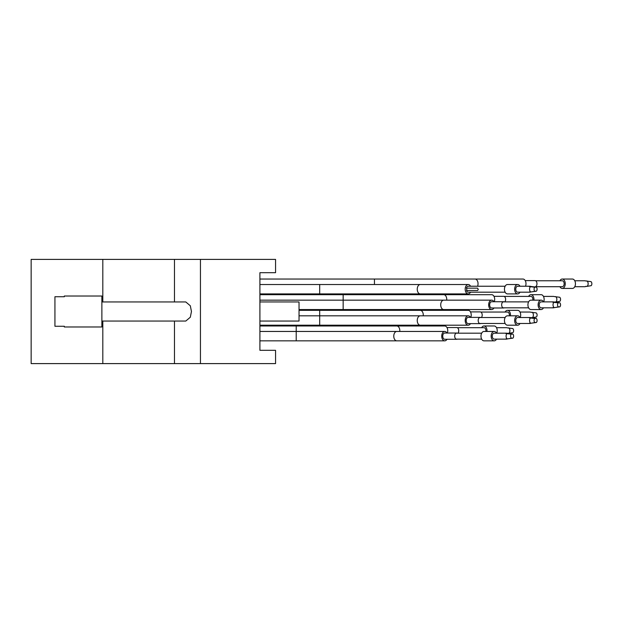 <?xml version="1.0" encoding="UTF-8"?>
<svg xmlns="http://www.w3.org/2000/svg" width="623" height="623" viewBox="0 0 623 623"><rect width="100%" height="100%" fill="white"/><g stroke="black" fill="none" stroke-linecap="round" stroke-linejoin="round"><path stroke-width="0.93" d="M259.908 272.695L259.908 350.305L275.561 350.305L275.561 363.606L200.45 363.606L200.45 259.394L275.561 259.394L275.561 272.695L259.908 272.695L259.908 279.042L374.446 279.042L374.446 284.516M259.908 284.516L319.685 284.516L319.685 293.908L259.908 293.908L259.908 294.687L343.156 294.687L343.156 300.161L259.908 300.161M299.032 310.332L319.685 310.332L319.685 325.198L259.908 325.198L259.908 325.977L296.213 325.977L296.213 331.459L259.908 331.459M296.213 340.843L396.789 340.843A4.696 3.014 90 0 1 393.775 336.155A4.696 3.014 90 0 1 396.789 331.459L296.213 331.459L296.213 340.843L259.908 340.843L259.908 350.305M200.45 259.394L31.15 259.394L31.15 363.606L102.811 363.606L102.811 321.047M200.45 363.606L102.811 363.606M102.811 301.953L102.811 259.394M174.479 363.606L174.479 321.047M174.479 301.953L174.479 259.394M101.876 321.047L185.794 321.047L190.319 317.224L191.456 311.5L190.319 305.776L185.794 301.953L101.876 301.953M534.768 291.19L536.395 291.19A2.344 1.511 90 0 0 537.088 289.111A2.344 1.511 90 0 0 536.278 287.125L530.726 286.432A2.975 1.908 90 0 0 530.048 286.237A2.975 1.908 90 0 0 529.971 286.237A2.975 1.908 90 0 0 529.223 286.533L534.768 287.234A2.344 1.511 90 0 0 534.075 289.313A2.344 1.511 90 0 0 534.884 291.291L530.788 291.992A2.975 1.908 -90 0 1 529.558 289.345A2.975 1.908 -90 0 1 530.632 286.533M536.278 287.125L534.176 287.125M517.744 292.179A2.975 1.908 -90 0 1 517.658 292.187A2.975 1.908 -90 0 1 515.751 289.274A2.975 1.908 -90 0 1 517.573 286.237A2.975 1.908 -90 0 1 517.658 286.237A2.975 1.908 -90 0 1 517.744 286.237M530.788 291.992L529.379 291.992A2.975 1.908 90 0 0 530.048 292.187A2.975 1.908 90 0 0 530.134 292.179A2.975 1.908 90 0 0 530.726 291.992M531.411 291.891L536.395 291.19M519.995 292.187A4.696 3.014 -90 0 1 517.791 293.9A4.696 3.014 -90 0 1 517.658 293.908A4.696 3.014 -90 0 1 514.645 289.313A4.696 3.014 -90 0 1 517.526 284.524A4.696 3.014 -90 0 1 517.658 284.516A4.696 3.014 -90 0 1 519.995 286.237M507.605 293.9A4.696 3.014 -90 0 1 507.472 293.908A4.696 3.014 -90 0 1 504.459 289.313A4.696 3.014 -90 0 1 507.34 284.524A4.696 3.014 -90 0 1 507.472 284.516A4.696 3.014 -90 0 1 507.605 284.524M477.623 290.505L478.285 289.345L477.506 288.161L466.417 288.161A2.975 1.908 -90 0 1 468.122 286.237A2.975 1.908 -90 0 1 468.208 286.237A2.975 1.908 -90 0 1 468.294 286.237M468.294 292.179A2.975 1.908 -90 0 1 468.208 292.187A2.975 1.908 -90 0 1 466.487 290.505L477.662 290.497M467.468 290.466L466.487 290.505M534.768 322.48L536.395 322.48A2.344 1.511 90 0 0 537.088 320.401A2.344 1.511 90 0 0 536.278 318.423L530.726 317.722A2.975 1.908 90 0 0 530.048 317.535A2.975 1.908 90 0 0 529.971 317.535A2.975 1.908 90 0 0 529.223 317.831L534.768 318.524A2.344 1.511 90 0 0 534.075 320.611A2.344 1.511 90 0 0 534.884 322.589L530.788 323.282A2.975 1.908 -90 0 1 529.558 320.635A2.975 1.908 -90 0 1 530.632 317.831M536.278 318.423L534.176 318.423M517.744 323.477A2.975 1.908 -90 0 1 517.658 323.477A2.975 1.908 -90 0 1 515.751 320.572A2.975 1.908 -90 0 1 517.573 317.535A2.975 1.908 -90 0 1 517.658 317.535A2.975 1.908 -90 0 1 517.744 317.535M530.788 323.282L529.379 323.282A2.975 1.908 90 0 0 530.048 323.477A2.975 1.908 90 0 0 530.134 323.477A2.975 1.908 90 0 0 530.726 323.282M531.411 323.181L536.395 322.48M519.995 323.477A4.696 3.014 -90 0 1 517.791 325.198A4.696 3.014 -90 0 1 517.658 325.198A4.696 3.014 -90 0 1 514.645 320.611A4.696 3.014 -90 0 1 517.526 315.814A4.696 3.014 -90 0 1 517.658 315.814A4.696 3.014 -90 0 1 519.995 317.535M507.605 325.198A4.696 3.014 -90 0 1 507.472 325.198A4.696 3.014 -90 0 1 504.459 320.611A4.696 3.014 -90 0 1 507.34 315.814A4.696 3.014 -90 0 1 507.472 315.814A4.696 3.014 -90 0 1 507.605 315.814M470.458 323.633A4.696 3.014 -90 0 1 468.208 325.198A4.696 3.014 -90 0 1 465.186 320.502A4.696 3.014 -90 0 1 468.208 315.814A4.696 3.014 -90 0 1 470.458 317.38M480.824 317.535A3.131 2.009 90 0 0 480.193 317.38L468.208 317.38A3.131 2.009 90 0 0 466.199 320.502A3.131 2.009 90 0 0 468.208 323.633L480.193 323.633A3.131 2.009 90 0 0 480.824 323.477M319.685 325.198L420.26 325.198A4.696 3.014 90 0 1 417.246 320.502A4.696 3.014 90 0 1 420.26 315.814L299.032 315.814M480.193 317.38A3.131 2.009 90 0 0 478.184 320.502A3.131 2.009 90 0 0 480.193 323.633M506.421 327.714A2.975 1.908 90 0 1 506.577 327.698A2.975 1.908 90 0 1 507.184 327.854L512.752 328.547A2.344 1.511 90 0 1 513.617 330.478A2.344 1.511 90 0 1 512.97 332.604L508.898 333.297A2.975 1.908 -90 0 0 509.902 330.424A2.975 1.908 -90 0 0 508.602 327.854M508.898 333.297L507.48 333.297A2.975 1.908 90 0 1 507.387 333.375M508.127 333.375L508.57 333.297M496.741 333.18A4.696 3.014 -90 0 0 496.835 328.407A4.696 3.014 -90 0 0 494.187 325.977L484.001 325.977A4.696 3.014 -90 0 0 483.744 326A4.696 3.014 -90 0 0 481.665 327.698M486.976 331.459A4.696 3.014 -90 0 0 484.001 325.977M485.847 331.459A2.975 1.908 -90 0 0 484.001 327.698A2.975 1.908 -90 0 0 483.837 327.714M525.524 286.237A4.696 3.014 -90 0 0 525.991 283.73A4.696 3.014 -90 0 0 522.97 279.042L475.03 279.042A4.696 3.014 90 0 1 478.043 283.73A4.696 3.014 90 0 1 477.576 286.237M525.22 280.607L534.955 280.607A3.131 2.009 90 0 1 536.971 283.73A3.131 2.009 90 0 1 534.955 286.86L534.729 286.86M584.654 280.771A2.975 1.908 90 0 1 584.818 280.763A2.975 1.908 90 0 1 585.418 280.911L590.986 281.612A2.344 1.511 90 0 1 591.85 283.535A2.344 1.511 90 0 1 591.211 285.661L587.131 286.354A2.975 1.908 -90 0 0 588.135 283.481A2.975 1.908 -90 0 0 586.835 280.911M587.131 286.354L585.713 286.354A2.975 1.908 90 0 1 584.974 286.697A2.975 1.908 90 0 1 584.818 286.705A2.975 1.908 90 0 1 584.654 286.697M585.418 286.557L586.811 286.354M572.171 288.41A4.696 3.014 -90 0 0 572.428 288.426A4.696 3.014 -90 0 0 572.677 288.41A4.696 3.014 -90 0 0 575.442 283.535A4.696 3.014 -90 0 0 572.428 279.042L562.234 279.042A4.696 3.014 -90 0 0 561.985 279.057A4.696 3.014 -90 0 0 559.906 280.763M559.906 286.705A4.696 3.014 -90 0 0 562.234 288.426A4.696 3.014 -90 0 0 562.491 288.41A4.696 3.014 -90 0 0 565.256 283.535A4.696 3.014 -90 0 0 562.234 279.042M562.078 286.697A2.975 1.908 -90 0 0 562.234 286.705A2.975 1.908 -90 0 0 562.398 286.697A2.975 1.908 -90 0 0 564.15 283.605A2.975 1.908 -90 0 0 562.234 280.763A2.975 1.908 -90 0 0 562.078 280.771M529.893 312.061A2.975 1.908 90 0 1 530.048 312.053A2.975 1.908 90 0 1 530.656 312.209L536.224 312.902A2.344 1.511 90 0 1 537.088 314.833A2.344 1.511 90 0 1 536.442 316.951L532.369 317.652A2.975 1.908 -90 0 0 533.374 314.779A2.975 1.908 -90 0 0 532.073 312.209M532.369 317.652L530.952 317.652A2.975 1.908 90 0 1 530.851 317.722M531.598 317.722L532.042 317.652M520.213 317.535A4.696 3.014 -90 0 0 520.306 312.762A4.696 3.014 -90 0 0 517.658 310.332L507.472 310.332A4.696 3.014 -90 0 0 507.215 310.347A4.696 3.014 -90 0 0 505.136 312.053M510.447 315.814A4.696 3.014 -90 0 0 507.472 310.332M509.318 315.814A2.975 1.908 -90 0 0 507.472 312.053A2.975 1.908 -90 0 0 507.309 312.061M470.458 311.897L480.193 311.897A3.131 2.009 90 0 1 482.202 315.028A3.131 2.009 90 0 1 481.4 317.535M470.817 317.38A4.696 3.014 -90 0 0 471.222 315.028A4.696 3.014 -90 0 0 468.208 310.332L420.26 310.332A4.696 3.014 90 0 1 423.282 315.028A4.696 3.014 90 0 1 423.235 315.814M101.876 326.989L101.876 296.011L64.325 296.011L64.325 296.735L54.933 296.735L54.933 326.265L64.325 326.265L64.325 326.989L101.876 326.989M259.908 321.047L299.032 321.047L299.032 301.953L259.908 301.953M446.987 339.278A4.696 3.014 -90 0 1 444.736 340.843A4.696 3.014 -90 0 1 441.723 336.155A4.696 3.014 -90 0 1 444.736 331.459A4.696 3.014 -90 0 1 446.987 333.025M457.352 333.18A3.131 2.009 90 0 0 456.721 333.025L444.736 333.025A3.131 2.009 90 0 0 442.727 336.155A3.131 2.009 90 0 0 444.736 339.278L456.721 339.278A3.131 2.009 90 0 0 457.352 339.122M456.721 333.025A3.131 2.009 90 0 0 454.712 336.155A3.131 2.009 90 0 0 456.721 339.278M553.364 296.416A2.975 1.908 90 0 1 553.52 296.408A2.975 1.908 90 0 1 554.127 296.556L559.695 297.257A2.344 1.511 90 0 1 560.552 299.18A2.344 1.511 90 0 1 559.913 301.306L555.841 301.999A2.975 1.908 -90 0 0 556.845 299.126A2.975 1.908 -90 0 0 555.545 296.556M555.841 301.999L554.423 301.999A2.975 1.908 90 0 1 554.322 302.077M555.07 302.077L555.514 301.999M543.684 301.882A4.696 3.014 -90 0 0 543.77 297.116A4.696 3.014 -90 0 0 541.13 294.687L530.944 294.687A4.696 3.014 -90 0 0 530.687 294.702A4.696 3.014 -90 0 0 528.608 296.408M533.919 300.161A4.696 3.014 -90 0 0 530.944 294.687M532.79 300.161A2.975 1.908 -90 0 0 530.944 296.408A2.975 1.908 -90 0 0 530.78 296.416M466.861 288.161A2.344 1.511 90 0 0 466.697 289.212A2.344 1.511 90 0 0 466.939 290.482M470.544 292.187A4.696 3.014 -90 0 1 468.208 293.908A4.696 3.014 -90 0 1 465.186 289.212A4.696 3.014 -90 0 1 468.208 284.516A4.696 3.014 -90 0 1 470.544 286.237M511.296 338.133L512.924 338.133A2.344 1.511 90 0 0 513.617 336.046A2.344 1.511 90 0 0 512.807 334.068L507.254 333.375A2.975 1.908 90 0 0 506.577 333.18A2.975 1.908 90 0 0 506.499 333.18A2.975 1.908 90 0 0 505.751 333.476L511.296 334.177A2.344 1.511 90 0 0 510.603 336.256A2.344 1.511 90 0 0 511.413 338.234L507.317 338.935A2.975 1.908 -90 0 1 506.086 336.288A2.975 1.908 -90 0 1 507.169 333.476M512.807 334.068L510.704 334.068M494.273 339.122A2.975 1.908 -90 0 1 494.187 339.122A2.975 1.908 -90 0 1 492.279 336.218A2.975 1.908 -90 0 1 494.109 333.18A2.975 1.908 -90 0 1 494.187 333.18A2.975 1.908 -90 0 1 494.273 333.18M507.317 338.935L505.907 338.935A2.975 1.908 90 0 0 506.577 339.122A2.975 1.908 90 0 0 506.663 339.122A2.975 1.908 90 0 0 507.254 338.935M507.94 338.826L512.924 338.133M496.523 339.122A4.696 3.014 -90 0 1 494.319 340.843A4.696 3.014 -90 0 1 494.187 340.843A4.696 3.014 -90 0 1 491.173 336.256A4.696 3.014 -90 0 1 494.055 331.459A4.696 3.014 -90 0 1 494.187 331.459A4.696 3.014 -90 0 1 496.523 333.18M484.133 340.843A4.696 3.014 -90 0 1 484.001 340.843A4.696 3.014 -90 0 1 480.987 336.256A4.696 3.014 -90 0 1 483.869 331.459A4.696 3.014 -90 0 1 484.001 331.459A4.696 3.014 -90 0 1 484.133 331.459M494.288 301.727A4.696 3.014 -90 0 0 494.693 299.383A4.696 3.014 -90 0 0 491.679 294.687L443.732 294.687A4.696 3.014 90 0 1 446.746 299.383A4.696 3.014 90 0 1 446.707 300.161M493.969 296.33L503.664 296.33A3.053 1.962 90 0 1 505.627 299.383A3.053 1.962 90 0 1 504.786 301.882M558.239 306.835L559.867 306.835A2.344 1.511 90 0 0 560.56 304.756A2.344 1.511 90 0 0 559.75 302.778L554.197 302.077A2.975 1.908 90 0 0 553.52 301.882A2.975 1.908 90 0 0 553.434 301.89A2.975 1.908 90 0 0 552.694 302.178L558.239 302.879A2.344 1.511 90 0 0 557.546 304.959A2.344 1.511 90 0 0 558.356 306.944L554.26 307.637A2.975 1.908 -90 0 1 553.029 304.99A2.975 1.908 -90 0 1 554.104 302.178M559.75 302.778L557.647 302.778M541.216 307.824A2.975 1.908 -90 0 1 541.13 307.832A2.975 1.908 -90 0 1 539.222 304.927A2.975 1.908 -90 0 1 541.044 301.89A2.975 1.908 -90 0 1 541.13 301.882A2.975 1.908 -90 0 1 541.216 301.89M554.26 307.637L552.842 307.637A2.975 1.908 90 0 0 553.52 307.832A2.975 1.908 90 0 0 553.606 307.824A2.975 1.908 90 0 0 554.197 307.637M554.883 307.536L559.867 306.835M543.466 307.832A4.696 3.014 -90 0 1 541.262 309.545A4.696 3.014 -90 0 1 541.13 309.553A4.696 3.014 -90 0 1 538.116 304.959A4.696 3.014 -90 0 1 540.998 300.169A4.696 3.014 -90 0 1 541.13 300.161A4.696 3.014 -90 0 1 543.466 301.882M531.076 309.545A4.696 3.014 -90 0 1 530.944 309.553A4.696 3.014 -90 0 1 527.93 304.959A4.696 3.014 -90 0 1 530.812 300.169A4.696 3.014 -90 0 1 530.944 300.161A4.696 3.014 -90 0 1 531.076 300.169M447.345 333.025A4.696 3.014 -90 0 0 447.75 330.673A4.696 3.014 -90 0 0 444.736 325.977L396.789 325.977A4.696 3.014 90 0 1 399.81 330.673A4.696 3.014 90 0 1 399.764 331.459M446.987 327.542L456.721 327.542A3.131 2.009 90 0 1 458.73 330.673A3.131 2.009 90 0 1 457.928 333.18M493.93 307.988A4.696 3.014 -90 0 1 491.679 309.553A4.696 3.014 -90 0 1 488.658 304.857A4.696 3.014 -90 0 1 491.679 300.161A4.696 3.014 -90 0 1 493.93 301.727M504.295 301.882A3.131 2.009 90 0 0 503.664 301.727L491.679 301.727A3.131 2.009 90 0 0 489.662 304.857A3.131 2.009 90 0 0 491.679 307.988L503.664 307.988A3.131 2.009 90 0 0 504.295 307.832M343.156 309.553L443.732 309.553A4.696 3.014 90 0 1 440.718 304.857A4.696 3.014 90 0 1 443.732 300.161L343.156 300.161L343.156 309.553L299.032 309.553M503.664 301.727A3.131 2.009 90 0 0 501.655 304.857A3.131 2.009 90 0 0 503.664 307.988M319.685 284.516L420.26 284.516A4.696 3.014 90 0 0 417.246 289.212A4.696 3.014 90 0 0 420.26 293.908L468.208 293.908M530.048 292.187L517.658 292.187M530.048 286.237L517.658 286.237M517.658 284.516L507.472 284.516M517.658 293.908L507.472 293.908M505.136 286.237L468.208 286.237M505.136 292.187L468.208 292.187M530.048 323.477L517.658 323.477M530.048 317.535L517.658 317.535M517.658 315.814L507.472 315.814M517.658 325.198L507.472 325.198M505.136 317.535L479.562 317.535M505.136 323.477L479.562 323.477M420.26 315.814L468.208 315.814M420.26 325.198L468.208 325.198M506.577 327.698L496.523 327.698M484.001 327.698L457.352 327.698M374.446 279.042L475.03 279.042M584.818 280.763L574.764 280.763M584.818 286.705L574.764 286.705M572.428 288.426L562.234 288.426M562.234 286.705L535.585 286.705M562.234 280.763L535.585 280.763M530.048 312.053L519.995 312.053M507.472 312.053L480.824 312.053M319.685 310.332L420.26 310.332M396.789 331.459L444.736 331.459M396.789 340.843L444.736 340.843M553.52 296.408L543.466 296.408M530.944 296.408L504.108 296.408M420.26 284.516L468.208 284.516M319.685 293.908L420.26 293.908M506.577 339.122L494.187 339.122M506.577 333.18L494.187 333.18M494.187 331.459L484.001 331.459M494.187 340.843L484.001 340.843M481.665 333.18L456.098 333.18M481.665 339.122L456.098 339.122M343.156 294.687L443.732 294.687M553.52 307.832L541.13 307.832M553.52 301.882L541.13 301.882M541.13 300.161L530.944 300.161M541.13 309.553L530.944 309.553M528.608 301.882L503.034 301.882M528.608 307.832L503.034 307.832M296.213 325.977L396.789 325.977M443.732 309.553L491.679 309.553M443.732 300.161L491.679 300.161"/></g></svg>
